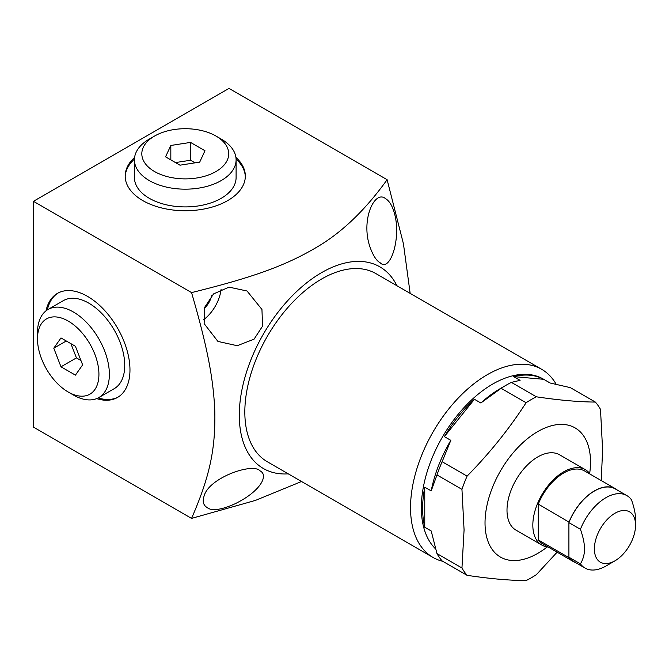 <?xml version="1.0" encoding="UTF-8"?>
<svg xmlns="http://www.w3.org/2000/svg" width="669" height="669" viewBox="0 0 669 669"><rect width="100%" height="100%" fill="white"/><g stroke="black" fill="none" stroke-linecap="round" stroke-linejoin="round"><path stroke-width="1" d="M410.156 293.373L403.449 243.859L387.117 179.693L229.007 88.408L33.45 201.31L33.45 427.115L191.56 518.4L255.282 500.462L301.535 481.513M387.117 179.693C366.152 208.912 343.582 230.889 319.397 245.632C287.218 265.116 254.463 277.066 191.56 292.596C207.173 346.383 213.361 378.052 214.808 411.05C215.594 449.576 209.573 476.955 191.56 518.4M33.45 201.31L191.56 292.596M134.594 157.407A60.076 34.688 0 0 0 125.187 176.056A60.076 34.688 0 0 0 142.781 200.583A60.076 34.688 0 0 0 208.251 208.101A60.076 34.688 0 0 0 245.339 176.056A60.076 34.688 0 0 0 235.923 157.407M370.016 247.07C373.076 255.566 376.471 260.801 380.193 262.792C389.968 272.801 401.475 238.59 394.543 213.687C392.402 205.91 389.4 200.901 385.536 198.643C374.749 189.452 360.474 219.817 370.016 247.07M204.129 495.946C202.289 501.424 203.309 505.287 207.189 507.554C215.962 515.582 253.3 498.53 261.947 481.789C264.472 476.512 263.845 472.874 260.065 470.859C252.882 462.346 208.87 477.775 204.129 495.946M396.926 285.738A116.448 67.226 120 0 0 379.858 266.847A116.448 67.226 120 0 0 263.41 334.074A116.448 67.226 120 0 0 263.41 468.534A116.448 67.226 120 0 0 288.306 473.869M204.129 323.62L217.927 341.424L237.227 345.706L254.061 339.175L262.566 326.129L261.947 309.463L247.037 291.007L229.082 287.126L213.562 293.917L204.614 307.414L204.129 323.62M433.027 557.428A108.621 62.71 120 0 1 410.532 507.704A108.621 62.71 -60 0 1 457.947 398.389A108.621 62.71 -60 0 1 541.647 369.288L375.945 273.621A108.621 62.71 120 0 0 292.244 302.723A108.621 62.71 120 0 0 244.829 412.037A108.621 62.71 120 0 0 267.324 461.761L433.027 557.428A108.621 62.71 120 0 0 442.878 561.35M541.647 369.288A108.621 62.71 -60 0 1 556.173 384.274M435.544 548.856A100.977 58.303 120 0 1 421.345 507.704A100.977 58.303 -60 0 1 465.423 406.083A100.977 58.303 -60 0 1 543.236 379.03L550.152 383.019M424.765 527.231L424.765 487.199A100.977 58.303 120 0 0 422.624 508.448A100.977 58.303 120 0 0 424.765 527.231L431.196 530.943L436.982 553.614A109.164 63.028 120 0 0 442.117 560.906L467.087 575.323A109.164 63.028 120 0 1 461.953 568.023L464.077 529.915L461.953 489.348L436.982 474.931L431.196 490.912A100.977 58.303 -60 0 1 450.822 440.336L442.117 461.71A109.164 63.028 120 0 0 436.982 474.931M543.671 379.298A100.977 58.303 120 0 0 513.65 376.622L543.671 379.298L550.11 383.011L570.389 387.652L595.36 402.069A109.164 63.028 120 0 1 600.494 409.361L602.61 449.928L601.23 480.585M474.405 399.276A100.977 58.303 120 0 0 444.383 436.623L474.405 399.276L480.844 402.989A100.977 58.303 -60 0 1 500.462 388.488L506.249 385.143A109.164 63.028 120 0 0 501.123 388.304L480.844 402.989M424.765 487.199L431.196 490.912M444.383 436.623L450.822 440.336M513.65 376.622L520.089 380.335L511.384 382.384A109.164 63.028 120 0 0 506.249 385.143M436.982 553.614L461.953 568.023M467.087 575.323C489.566 578.702 509.234 580.458 526.093 580.592A109.164 63.028 120 0 0 536.354 574.671L557.126 552.176M501.123 388.304L526.093 402.721A109.164 63.028 120 0 1 536.354 396.801C558.841 400.179 578.509 401.935 595.36 402.069M511.384 382.384L536.354 396.801M442.117 461.71L467.087 476.127A109.164 63.028 120 0 0 461.953 489.348M467.087 476.127C489.574 453.281 509.243 428.804 526.093 402.721M547.234 546.933A74.594 43.067 -60 0 1 485.025 522.932A74.594 43.067 -60 0 1 537.776 431.572A74.594 43.067 -60 0 1 590.518 462.02A74.594 43.067 -60 0 1 589.665 473.443M590.267 474.254A43.518 25.129 120 0 0 585.367 469.705L559.535 454.786A43.518 25.129 120 0 0 525.993 466.444A43.518 25.129 120 0 0 507.002 510.246A43.518 25.129 120 0 0 516.016 530.166L541.848 545.084A43.518 25.129 120 0 0 548.237 547.05M585.367 469.705A43.518 25.129 120 0 0 551.833 481.362A43.518 25.129 120 0 0 532.833 525.157A43.518 25.129 120 0 0 541.848 545.084M617.311 490.076A42.03 24.268 120 0 0 615.447 488.788L584.622 470.993A42.03 24.268 -60 0 0 538.261 504.108L538.261 539.95A42.03 24.268 120 0 0 542.592 543.788L573.417 561.584A42.03 24.268 120 0 0 575.465 562.554M538.261 539.95L569.085 557.745A42.03 24.268 120 0 0 573.417 561.584M538.261 504.108L569.085 522.188A41.846 24.159 120 0 0 568.909 522.64L580.433 529.296A41.846 24.159 -60 0 1 626.886 495.604A41.846 24.159 -60 0 1 631.486 499.827C634.22 507.604 635.575 514.143 635.55 519.453L635.55 525.157A29.11 16.809 -60 0 0 614.962 513.274A29.11 16.809 -60 0 0 594.381 548.931A29.11 16.809 120 0 0 614.962 560.814A29.11 16.809 120 0 0 635.55 525.157M580.433 529.296C583.176 537.073 584.53 543.621 584.497 548.931C584.53 554.275 583.176 559.251 580.433 563.867L568.909 557.21A41.846 24.159 120 0 0 569.085 557.453L569.085 557.745M615.447 488.788A42.03 24.268 120 0 0 569.085 521.904M626.886 495.604L615.355 488.947A41.846 24.159 120 0 0 569.085 522.188M569.085 557.453A41.846 24.159 120 0 0 573.509 561.433L585.032 568.081A41.846 24.159 120 0 0 605.963 566.016L614.962 560.814M580.433 563.867A41.846 24.159 120 0 0 585.032 568.081M568.909 557.21L568.909 522.64M203.418 319.866A29.11 16.809 120 0 0 221.105 289.217M204.288 308.509A16.374 9.458 120 0 0 211.713 295.656M96.671 398.607A60.076 34.688 -120 0 0 117.527 397.436A60.076 34.688 -120 0 0 129.97 369.932A60.076 34.688 -120 0 0 103.745 309.471A60.076 34.688 -120 0 0 57.442 293.382A60.076 34.688 -120 0 0 46.01 310.851M98.176 397.913A60.076 34.688 -120 0 0 118.17 397.043M47.357 309.898A60.076 34.688 60 0 1 58.103 293.014M98.845 397.545L114.207 388.681A50.836 29.352 -120 0 0 124.735 365.408A50.836 29.352 -120 0 0 102.549 314.246A50.836 29.352 -120 0 0 63.371 300.632L48.009 309.496A50.836 29.352 60 0 1 87.187 323.119A50.836 29.352 60 0 1 109.373 374.272A50.836 29.352 -120 0 1 98.845 397.545A50.836 29.352 -120 0 1 73.431 395.028L68.205 392.009A43.452 25.088 -120 0 0 98.928 374.272A43.452 25.088 60 0 0 68.205 321.061A43.452 25.088 60 0 0 37.481 338.798A43.452 25.088 -120 0 0 68.205 392.009M37.481 338.798L37.481 332.769A50.836 29.352 60 0 1 48.009 309.496M75.421 346.274L60.988 337.937L53.779 348.206L60.988 366.804L75.421 375.133L82.638 364.873L75.421 346.274M60.988 366.804L76.433 357.89L80.941 360.491M53.779 348.206L66.273 340.989M70.914 343.665L76.433 357.89M134.444 159.063A60.076 34.688 0 0 0 125.195 176.808M236.082 159.063A60.076 34.688 180 0 1 245.322 176.808M236.098 159.824A50.836 29.352 0 0 1 221.205 180.58A50.836 29.352 180 0 1 165.812 186.944A50.836 29.352 180 0 1 134.427 159.824L134.427 177.561A50.836 29.352 0 0 0 165.812 204.681A50.836 29.352 0 0 0 221.205 198.317A50.836 29.352 0 0 0 236.098 177.561L236.098 159.824A50.836 29.352 0 0 0 221.205 139.068L215.987 136.058A43.452 25.088 0 0 0 154.539 136.058L149.312 139.068L154.539 136.058A43.452 25.088 180 0 0 154.539 171.532A43.452 25.088 180 0 0 215.987 171.532A43.452 25.088 0 0 0 215.987 136.058M134.427 159.824A50.836 29.352 180 0 1 149.312 139.068M165.552 156.839L179.978 165.176L199.697 162.124L204.973 150.742L190.54 142.413L170.829 145.466L165.552 156.839M170.829 145.466L170.829 159.891M190.54 142.413L190.54 160.242L175.47 162.567M195.055 162.843L190.54 160.242"/></g></svg>
